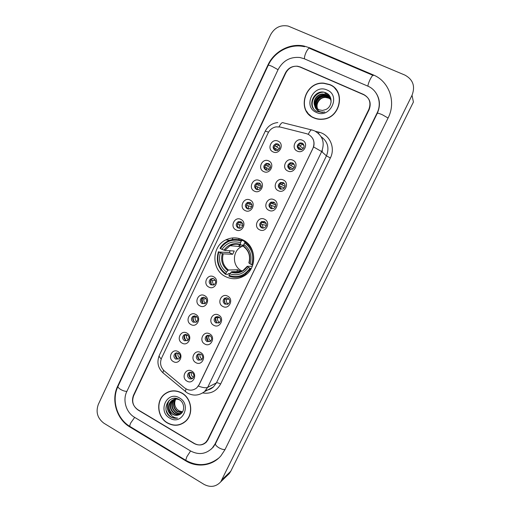 <?xml version="1.0" encoding="UTF-8"?>
<svg xmlns="http://www.w3.org/2000/svg" width="512" height="512" viewBox="0 0 512 512"><rect width="100%" height="100%" fill="white"/><g stroke="black" fill="none" stroke-linecap="round" stroke-linejoin="round"><path stroke-width="0.77" d="M242.918 239.923C237.235 237.203 231.546 237.184 225.869 239.866C211.475 246.31 211.194 269.805 225.434 276.55C231.962 279.725 238.374 279.418 244.659 275.622C257.504 267.987 256.429 246.086 242.918 239.923M263.674 171.578C257.056 168.717 262.33 157.587 268.736 160.934C275.405 163.782 270.067 174.97 263.674 171.578M268.659 163.597L266.342 163.418C263.238 165.37 263.002 167.546 265.638 169.946L268.045 170.106C271.078 168.122 271.283 165.946 268.659 163.597M254.374 191.136C247.802 188.237 253.037 177.178 259.405 180.557C266.029 183.45 260.723 194.566 254.374 191.136M259.379 183.104L256.883 182.97C253.978 184.966 253.805 187.117 256.378 189.414L258.957 189.523C261.798 187.501 261.939 185.357 259.379 183.104M245.139 210.566C238.605 207.629 243.808 196.64 250.131 200.058C256.71 202.989 251.443 214.029 245.139 210.566M250.163 202.483L247.514 202.394C244.781 204.422 244.666 206.547 247.181 208.755L249.901 208.819C252.576 206.765 252.659 204.653 250.163 202.483M235.955 229.869C229.472 226.893 234.643 215.981 240.922 219.43C247.456 222.4 242.221 233.37 235.955 229.869M240.998 221.741L238.227 221.696C235.648 223.744 235.584 225.837 238.035 227.974L240.883 227.994C243.405 225.926 243.443 223.84 240.998 221.741M208.774 287.04C202.413 283.955 207.488 273.248 213.645 276.8C220.045 279.885 214.918 290.643 208.774 287.04M213.869 278.778L210.81 278.848C208.608 280.909 208.666 282.925 210.963 284.89L214.08 284.794C216.23 282.714 216.166 280.71 213.869 278.778M199.827 305.856C193.51 302.733 198.554 292.09 204.666 295.68C211.027 298.797 205.926 309.485 199.827 305.856M204.941 297.542L201.818 297.645C199.718 299.706 199.795 301.696 202.054 303.616L205.235 303.488C207.29 301.421 207.194 299.437 204.941 297.542M190.944 324.544C184.666 321.389 189.677 310.816 195.75 314.438C202.067 317.594 196.998 328.211 190.944 324.544M196.07 316.192L192.883 316.326C190.88 318.381 190.989 320.346 193.203 322.227L196.435 322.074C198.4 320.013 198.278 318.054 196.07 316.192M182.112 343.123C175.872 339.93 180.851 329.427 186.886 333.075C193.165 336.269 188.128 346.816 182.112 343.123M187.258 334.726L184.019 334.88C182.099 336.928 182.227 338.874 184.403 340.723L187.686 340.544C189.568 338.49 189.421 336.55 187.258 334.726M173.331 361.581C167.136 358.355 172.083 347.91 178.08 351.597C184.314 354.822 179.315 365.306 173.331 361.581M178.496 353.139L175.219 353.318C173.376 355.354 173.523 357.28 175.661 359.098L178.982 358.899C180.787 356.858 180.627 354.938 178.496 353.139M273.037 151.891C266.368 149.075 271.68 137.869 278.131 141.178C284.845 143.987 279.469 155.251 273.037 151.891M278.003 143.962L275.885 143.738C272.563 145.626 272.256 147.834 274.957 150.355L277.171 150.554C280.416 148.627 280.691 146.426 278.003 143.962M287.744 170.97C281.005 168.083 286.374 156.851 292.896 160.224C299.686 163.104 294.253 174.387 287.744 170.97M292.685 162.918L290.24 162.758C287.155 164.762 286.944 166.95 289.606 169.325L292.154 169.453C295.155 167.418 295.334 165.235 292.685 162.918M278.285 190.701C271.59 187.776 276.922 176.621 283.398 180.032C290.144 182.944 284.749 194.157 278.285 190.701M283.245 182.598L280.608 182.496C277.734 184.544 277.594 186.701 280.186 188.966L282.912 189.037C285.715 186.963 285.824 184.813 283.245 182.598M268.89 210.304C262.234 207.341 267.533 196.256 273.971 199.706C280.666 202.662 275.309 213.798 268.89 210.304M273.862 202.157L271.066 202.106C268.378 204.186 268.301 206.31 270.829 208.48L273.709 208.499C276.326 206.394 276.378 204.282 273.862 202.157M259.552 229.779C252.941 226.778 258.208 215.763 264.595 219.251C271.251 222.246 265.926 233.312 259.552 229.779M264.544 221.581L261.613 221.587C259.091 223.68 259.066 225.773 261.53 227.866L264.538 227.834C266.995 225.715 267.002 223.635 264.544 221.581M222.803 306.432C216.371 303.277 221.498 292.55 227.718 296.166C234.195 299.315 229.011 310.093 222.803 306.432M227.872 298.048L224.589 298.214C222.56 300.307 222.675 302.291 224.934 304.173L228.275 303.974C230.259 301.869 230.125 299.891 227.872 298.048M213.76 325.286C207.373 322.099 212.467 311.437 218.65 315.091C225.082 318.272 219.93 328.986 213.76 325.286M218.848 316.858L215.514 317.056C213.574 319.136 213.715 321.101 215.93 322.944L219.322 322.714C221.216 320.621 221.056 318.669 218.848 316.858M204.781 344.019C198.432 340.794 203.494 330.202 209.638 333.888C216.026 337.107 210.906 347.75 204.781 344.019M209.888 335.546L206.502 335.77C204.646 337.843 204.806 339.782 206.989 341.594L210.419 341.344C212.23 339.264 212.058 337.331 209.888 335.546M195.853 362.63C189.555 359.373 194.579 348.845 200.678 352.563C207.027 355.821 201.939 366.394 195.853 362.63M200.979 354.118L197.555 354.362C195.776 356.422 195.955 358.342 198.099 360.128L201.562 359.853C203.309 357.786 203.11 355.872 200.979 354.118M186.989 381.126C180.73 377.837 185.722 367.373 191.782 371.123C198.086 374.413 193.03 384.922 186.989 381.126M192.128 372.57L188.672 372.838C186.963 374.88 187.162 376.781 189.267 378.541C190.509 379.181 191.674 379.085 192.762 378.253C194.438 376.198 194.227 374.304 192.128 372.57M297.267 151.104C290.483 148.262 295.885 136.954 302.451 140.288C309.293 143.123 303.821 154.49 297.267 151.104M302.189 143.104L299.962 142.899C296.646 144.832 296.352 147.053 299.091 149.555L301.421 149.734C304.653 147.757 304.909 145.542 302.189 143.104M266.035 170.106C264.006 167.61 264.422 165.555 267.283 163.942L269.299 164M257.126 189.67C254.816 187.322 255.066 185.229 257.869 183.392L259.725 183.296M248.275 209.075L248.211 209.043C245.709 206.842 245.824 204.73 248.544 202.714L250.202 202.502M239.482 228.314L239.117 228.16C236.672 226.035 236.736 223.955 239.302 221.914L240.736 221.626M213.312 285.133L212.166 284.781C209.875 282.829 209.824 280.826 212.013 278.771L212.813 278.438M204.646 303.789L203.302 303.418C201.056 301.504 200.973 299.526 203.059 297.478L203.68 297.178M196.013 322.323L194.49 321.933C192.282 320.058 192.179 318.099 194.176 316.058L194.63 315.808M187.398 340.73L185.734 340.333C183.565 338.496 183.443 336.557 185.35 334.522L185.658 334.33M178.822 359.014L177.03 358.618C174.906 356.806 174.758 354.893 176.589 352.87L176.774 352.742M275.027 150.381C273.286 147.757 273.869 145.754 276.781 144.365L278.918 144.608M289.754 169.389C287.846 166.912 288.282 164.883 291.059 163.296L293.472 163.437M280.717 189.171C278.496 186.842 278.746 184.762 281.478 182.925L283.699 182.867M271.757 208.774L271.75 208.768C269.229 206.611 269.312 204.499 271.987 202.432L273.971 202.208M262.861 228.211L262.496 228.058C260.038 225.971 260.064 223.891 262.579 221.805L264.301 221.472M227.578 304.346L226.074 303.962C223.821 302.099 223.706 300.122 225.728 298.042L226.464 297.67M218.81 323.027L217.114 322.643C214.906 320.806 214.765 318.854 216.698 316.781L217.242 316.467M210.067 341.581L208.211 341.197C206.042 339.398 205.882 337.466 207.725 335.405L208.109 335.155M201.35 360.013L199.36 359.635C197.235 357.862 197.05 355.955 198.822 353.901L199.066 353.728M192.659 378.33L190.573 377.958C188.474 376.211 188.282 374.317 189.984 372.282L190.106 372.192M298.88 149.446C297.299 146.848 297.914 144.877 300.736 143.533L303.27 143.91M306.483 133.677L308.186 134.278C313.626 137.491 315.213 142.195 312.928 148.397L198.989 384.87L196.73 387.891C192.781 390.906 188.723 390.906 184.57 387.878L164.371 371.002C160.589 367.354 159.642 363.085 161.542 358.195L268.083 133.037C269.805 129.645 272.486 127.584 276.115 126.867L280.186 127.027L306.483 133.677M232.979 237.907L232.16 239.635M322.253 152.096L322.266 150.221M324.454 83.334L323.949 83.315M207.731 439.584L368.826 109.427C371.296 102.803 369.581 97.824 363.667 94.483L300.346 66.989L297.517 66.221C292.301 65.926 288.397 68.186 285.792 72.986L133.67 395.674C131.571 401.53 133.018 406.298 137.997 409.978L194.086 443.494C198.528 445.811 202.509 445.325 206.042 442.029L207.731 439.584M134.534 417.293L190.477 450.925C198.598 455.181 205.856 454.234 212.256 448.09L215.066 443.936L377.069 113.05C382.234 103.034 377.734 90.125 367.744 86.099L304.243 58.758L299.898 57.498C290.214 56.646 282.944 60.678 278.08 69.606L126.784 391.59C122.49 400.275 126.138 412.467 134.534 417.293M203.955 484.346C210.394 487.718 216 486.874 220.768 481.811L412.032 95.283C415.424 86.291 413.056 79.565 404.941 75.104L288.198 26.074C280.499 24.64 274.605 27.565 270.534 34.854L98.33 404.39C95.603 412.07 97.472 418.355 103.936 423.232L203.955 484.346M227.091 475.706L229.254 473.626L230.752 471.283L413.414 102.035L412.032 95.283M185.677 460.806C197.101 467.949 212.422 465.914 220.909 455.84L224.915 449.773L388.134 117.901C396.435 101.901 389.171 81.229 373.197 74.88L309.453 47.744L304.115 46.061C290.022 42.867 274.048 51.411 267.872 65.126L117.658 386.176C110.874 399.968 116.621 419.283 129.933 427.014L185.677 460.806L186.086 460.493M211.398 448.966L211.757 448.73M329.734 84.55L323.846 83.162C304.762 81.235 296.205 110.963 313.766 117.856C316.627 119.13 319.667 119.59 322.874 119.238C340.582 118.093 346.048 90.669 329.734 84.55M306.509 111.149L308.678 114.285M181.83 392.986C175.68 389.779 169.933 390.15 164.57 394.118C155.603 400.858 157.222 417.395 167.43 423.014C174.022 426.509 180.109 425.926 185.677 421.261C193.888 414.099 191.718 398.278 181.83 392.986M168.269 391.917L166.355 393.075M330.374 84.928L331.904 85.69M312.89 138.778C314.157 141.338 314.387 144.064 313.581 146.95L199.117 384.813L196.73 387.891M194.464 443.52C198.906 445.843 202.893 445.35 206.426 442.048L208.109 439.61L369.082 109.754C371.552 103.13 369.837 98.144 363.923 94.81L299.942 67.014L297.107 66.253C291.898 65.958 287.987 68.218 285.389 73.018L133.459 395.354C131.36 401.203 132.8 405.971 137.779 409.651L194.464 443.52M181.626 423.782L183.661 422.854M337.331 91.238L334.848 88.314M338.95 94.829L337.165 91.328M313.843 117.69C316.678 118.944 319.68 119.398 322.848 119.053C340.378 117.933 345.805 90.778 329.651 84.723L323.808 83.347C304.928 81.459 296.474 110.867 313.843 117.69M317.306 109.005C314.701 103.994 319.392 96.794 325.504 97.21L328.614 97.926L330.522 99.155M317.44 109.101C314.982 104.096 319.661 97.062 325.69 97.466L328.8 98.189L330.586 99.309M316.794 108.602C313.581 103.571 318.323 95.725 324.742 96.16L327.872 96.883L330.259 98.56M316.922 108.71C313.862 103.674 318.592 95.994 324.934 96.422L328.058 97.146L330.33 98.707M316.32 108.16C312.474 103.162 317.235 94.643 323.968 95.098L327.123 95.827L329.958 97.997M316.435 108.275C312.749 103.258 317.504 94.918 324.166 95.366L327.309 96.09L330.035 98.131M314.752 105.85L318.656 109.779L322.483 110.445L325.555 109.632C332.557 106.906 332.941 95.987 326.368 93.088C315.155 87.194 305.683 106.003 316.538 111.328L322.234 112.461L324.749 111.949C322.214 112.403 319.923 111.974 317.888 110.669C316.179 109.51 315.13 107.904 314.752 105.85C312.294 100.755 317.062 93.613 323.187 94.022L326.362 94.752C329.325 96.275 330.906 98.72 331.11 102.099M315.987 107.802C311.654 102.867 316.403 93.818 323.386 94.291L326.554 95.021L329.696 97.581M317.978 110.099C316.09 105.722 317.094 101.926 320.998 98.714M324.013 97.293L327.866 97.062M328.013 97.082L330.637 97.958M327.104 90.035C313.472 83.45 302.355 106.803 316.371 112.422C329.933 119.213 341.331 95.622 327.104 90.035M308.8 114.144L311.667 116.723M313.408 108.448C309.459 101.843 315.52 91.827 323.757 92.224M327.194 93.562L324.813 93.312L327.469 93.747M328.787 94.912L325.574 94.381L328.928 95.059M315.187 103.386C316.915 98.701 320.237 96.058 325.152 95.456M326.048 95.424L329.747 96.147M313.21 108.147C309.6 101.805 315.034 92.326 322.829 92.109M315.264 102.739C316.998 98.56 320.07 96.109 324.474 95.379M325.555 95.296L329.664 96.019M183.565 422.701L185.459 421.466M167.507 422.861C174.029 426.317 180.045 425.741 185.562 421.126C193.69 414.042 191.539 398.381 181.754 393.146C175.667 389.965 169.971 390.336 164.666 394.266C155.795 400.941 157.408 417.299 167.507 422.861M181.939 412.749L177.274 411.731C172.979 408.109 172.41 403.91 175.571 399.13M182.093 412.557L177.677 411.507C173.459 408 172.838 403.866 175.808 399.117M181.318 413.408C179.341 413.984 177.459 413.722 175.667 412.614C171.059 408.525 170.714 404.077 174.637 399.27M174.816 399.117L175.379 398.707M181.478 413.254C179.571 413.734 177.766 413.446 176.07 412.39C171.539 408.429 171.136 404.038 174.867 399.226M175.149 398.976L175.597 398.637M180.838 413.818C178.579 414.963 176.314 414.861 174.035 413.504C169.363 409.325 169.056 404.819 173.114 399.987L173.747 399.52M173.939 399.392L176.243 398.464M180.902 413.766C178.72 414.72 176.563 414.56 174.445 413.28C169.779 409.107 169.472 404.608 173.523 399.789L173.965 399.443M174.157 399.315L176.026 398.426M178.778 414.893C184.998 413.19 185.286 402.982 179.315 399.667C169.139 393.088 160.499 410.202 170.163 416.608L170.656 416.922C172.864 418.195 175.155 418.579 177.549 418.067C175.347 418.054 173.376 417.229 171.635 415.59L169.069 410.157L172.57 414.31C174.605 415.456 176.672 415.654 178.778 414.893C176.71 415.597 174.714 415.36 172.8 414.182C168.109 409.984 167.802 405.459 171.872 400.602C173.658 399.149 175.77 398.637 178.195 399.072M169.069 410.157C167.949 406.515 168.742 403.398 171.462 400.813C174.048 398.854 176.851 398.605 179.885 400.058L179.917 400.083M182.522 411.942L178.867 410.854L177.069 409.274C174.515 406.227 174.054 402.893 175.68 399.277M177.069 409.274L178.944 410.816L182.592 411.827M179.462 397.926C167.219 390.208 157.19 411.277 169.779 418.118C181.965 426.016 192.23 404.762 179.462 397.926M170.394 391.226L168.326 392.083M177.549 418.067C172.051 418.707 168.256 416.134 166.17 410.336M170.515 414.253C166.861 409.754 166.502 405.056 169.446 400.154M171.456 415.411C166.848 411.021 166.067 406.029 169.12 400.435M298.56 145.088L303.296 148.493M303.482 144.173L302.432 144.288L300.013 145.85M301.734 149.632L299.174 147.61L299.181 149.594M299.174 147.61L297.958 146.976M289.28 164.557L294.259 167.526M293.677 163.642L290.701 165.274M293.05 168.992L289.862 167.021L290.022 169.491M289.862 167.021L288.557 166.362M280.077 183.904L285.088 186.317M283.917 183.034L281.453 184.57M284.294 188.026L280.621 186.304L280.986 189.235M280.621 186.304L279.238 185.638M270.944 203.136L275.738 204.947M274.221 202.355L272.256 203.744M275.405 206.797L271.43 205.466L272.045 208.806M271.43 205.466L269.99 204.806M261.901 222.253L266.214 223.488M264.602 221.613L263.123 222.79M266.355 225.376L262.304 224.506L263.194 228.205M262.304 224.506L260.819 223.853M224.397 299.917L224.89 302.899M229.005 299.034L226.362 299.462C226.035 301.389 226.656 302.906 228.211 304.013M226.362 299.462L224.851 298.925M215.558 318.259L216.499 322.208M219.603 317.414L217.517 317.907C217.19 319.91 217.856 321.459 219.52 322.554M217.517 317.907L216.045 317.408M206.765 336.582L208.16 341.171M210.246 335.776L208.73 336.237C208.403 338.298 209.101 339.866 210.835 340.954M208.73 336.237L207.309 335.782M198.022 354.848C197.85 356.813 198.458 358.483 199.84 359.859M200.954 354.099L199.994 354.451C199.667 356.544 200.39 358.125 202.163 359.206M199.994 354.451L198.656 354.048M189.331 373.024C189.178 375.174 189.907 376.941 191.539 378.323M191.731 372.378L191.315 372.557C190.989 374.656 191.718 376.243 193.504 377.325M191.315 372.557L190.061 372.198M279.27 145.024L276.314 146.669L279.418 148.806M274.65 145.811L276.314 146.669M278.093 150.176L275.488 148.41L275.539 150.56M275.488 148.41L273.99 147.648M269.677 164.358L267.155 165.92L270.387 167.686M265.53 165.114L267.155 165.92M269.408 169.293L266.336 167.648L266.541 170.227M266.336 167.648L264.755 166.874M260.134 183.61L258.061 185.043L261.242 186.381M256.48 184.301L258.061 185.043M260.653 188.16L257.242 186.765L257.638 189.734M257.242 186.765L255.597 185.997M250.662 202.79L249.024 204.051L251.962 204.947M247.514 203.373L249.024 204.051M251.789 206.81L248.211 205.76L248.819 209.082M248.211 205.76L246.515 205.005M241.261 221.888L240.038 222.938L242.573 223.443M238.624 222.33L240.038 222.938M237.395 224.243L237.318 224.653M242.81 225.318L239.232 224.634L240.064 228.262M239.232 224.634L237.51 223.898M213.626 278.656L214.003 278.848M212.173 278.419L213.427 278.886M210.848 279.955L211.142 283.93M215.354 280.358L212.64 280.55C212.326 282.259 212.806 283.674 214.08 284.794M212.64 280.55L210.893 279.904M202.067 298.47L202.733 303.027M206.138 298.637L203.885 298.957C203.571 300.742 204.102 302.195 205.472 303.315M203.885 298.957L202.15 298.349M193.338 316.89C192.941 318.714 193.293 320.378 194.394 321.882M196.934 316.877L195.181 317.248C194.867 319.098 195.437 320.576 196.89 321.696M195.181 317.248L193.491 316.685M184.659 335.194C184.275 337.21 184.755 338.982 186.106 340.512M187.776 335.085L186.541 335.43C186.221 337.312 186.816 338.81 188.32 339.93M186.541 335.43L184.902 334.912M176.038 353.395C175.68 355.571 176.282 357.421 177.85 358.944M178.675 353.248L177.946 353.491C177.632 355.398 178.234 356.909 179.763 358.022M177.946 353.491L176.39 353.03M243.603 245.792L241.466 246.662C232.134 251.008 232.09 266.259 241.402 270.624L242.611 271.174M230.067 273.472L228.589 273.536L228.07 274.259L225.651 274.374L225.754 273.696C218.611 268.141 216.301 260.915 218.829 252.006L220.339 252.787C218.163 260.698 220.218 267.142 226.509 272.115L228.403 270.022L237.658 269.766L240.794 271.405L231.674 271.731L229.786 273.83C237.402 276.16 243.622 274.003 248.454 267.373L249.997 268.166C244.595 275.712 237.6 278.125 229.024 275.418L228.922 276.096C234.522 278.176 239.91 277.638 245.075 274.49L250.867 268.512L249.997 268.166M241.286 241.152L241.83 240.48C236.979 238.72 232.23 238.963 227.584 241.203C224.429 242.822 221.914 245.178 220.032 248.262L220.454 248.582C225.722 241.056 232.666 238.579 241.286 241.152L240.518 242.752C232.87 240.538 226.682 242.739 221.965 249.363L224.864 250.438L234.246 251.014L232.691 254.285L223.238 253.856L220.339 252.787M243.699 245.229L240.39 244.922L240.518 242.752M218.829 252.006L229.389 252.576L230.157 250.765M241.83 240.48L244.083 240.742L243.904 241.478L245.747 241.683M237.702 277.203L243.93 276.07M244.083 240.742L238.714 239.603M251.251 268.506L250.867 268.512M218.413 251.68C215.731 261.011 218.144 268.576 225.651 274.374M229.024 275.418L229.786 273.83M226.509 272.115L225.754 273.696M221.965 249.363L220.454 248.582M248.454 267.373L247.283 266.317L252.32 266.259M240.243 244.742L238.291 246.394M246.554 242.323L245.139 242.17L244.595 242.842C251.878 248.378 254.234 255.674 251.654 264.717L252.531 265.062C255.258 255.584 252.794 247.949 245.139 242.17M251.654 264.717L250.112 263.917C252.326 255.898 250.234 249.402 243.834 244.442L244.595 242.842M248.934 262.88L250.112 263.917M243.834 244.442L243.744 246.611M229.389 252.576L232.691 254.285M237.658 269.766L236.806 271.546M242.074 271.475L240.909 270.637M241.152 246.637L243.437 245.203M225.062 449.478C223.501 449.76 221.44 449.178 218.874 447.744C216.32 446.125 215.2 444.774 215.514 443.68L212.941 447.552M186.022 460.454L185.722 460.275L186.822 456.8L190.573 450.982M130.33 426.707L129.901 426.445C129.664 425.824 129.939 424.64 130.746 422.906L134.669 417.376M218.784 458.035C208.339 465.958 197.318 466.707 185.722 460.275L129.901 426.445C116.89 418.733 111.296 400.058 118.035 386.259C117.747 387.117 118.63 388.186 120.685 389.466C122.982 390.758 125.05 391.398 126.88 391.386M304.544 46.72C290.394 43.29 274.355 51.68 268.218 65.331C268.474 65.03 269.766 65.382 272.102 66.381L278.042 69.69M309.869 48.397C309.043 47.674 307.802 48.941 306.144 52.192C304.864 55.034 304.314 57.261 304.48 58.861M373.421 75.462C372.89 74.861 371.776 76.218 370.074 79.546C368.717 82.438 368 84.646 367.91 86.17M388.077 118.029L382.259 114.701C379.328 113.459 377.664 113.005 377.267 113.338L215.514 443.68M230.752 471.283L222.317 479.379M130.419 426.765L129.933 427.014M118.163 385.99L117.658 386.176M268.16 65.446L267.872 65.126M372.922 75.328L309.92 48.499L309.453 47.744M215.584 443.533L215.066 443.936M377.235 113.402L377.069 113.05M239.162 238.49L238.637 239.59M315.424 131.302L319.04 132.205C329.741 134.56 335.635 147.827 330.381 157.958L220.621 384.032C218.694 383.002 217.299 382.618 216.429 382.861L326.445 155.866C329.51 147.968 327.77 141.613 321.216 136.8M220.621 384.032C216.64 391.149 210.701 394.125 202.81 392.96M205.811 390.272C208.691 390.016 211.213 388.909 213.389 386.957L216.429 382.861L207.661 387.392L204.512 391.635L213.389 386.957L207.507 390.061M308.275 134.317C309.971 130.739 311.29 129.331 312.237 130.086L314.182 130.72M198.355 386.106C202.822 387.706 205.926 388.134 207.661 387.392L321.683 151.578L313.581 146.95M161.222 358.95C159.552 357.37 158.925 356.147 159.341 355.296L265.267 131.142L268.55 132.154M163.539 370.227L162.912 372.768L163.68 373.414M311.475 129.894L283.347 122.842C282.234 122.048 280.794 123.366 279.04 126.81M186.08 388.922L185.248 391.456L185.894 391.981M314.733 130.963C322.701 135.648 325.018 142.522 321.683 151.578L326.445 155.866L330.381 157.958M319.04 132.205L318.592 133.536M226.778 239.437L226.541 239.936M223.238 253.856C221.523 260.435 223.245 265.824 228.403 270.022M240.326 244.896C236.8 243.763 233.376 244.032 230.054 245.696L224.864 250.438M231.04 272.25C237.69 274.195 243.149 272.307 247.405 266.579M222.349 253.587C220.525 260.499 222.33 266.15 227.77 270.534M240.256 244.378C233.574 242.515 228.147 244.442 223.974 250.17M231.674 271.731C235.635 273.05 239.437 272.627 243.072 270.464L247.206 266.349M249.062 263.13C250.918 256.134 249.082 250.445 243.558 246.067M246.4 249.12L243.686 246.605M240.525 244.934L238.803 246.438M229.747 240.288L225.869 239.866M267.283 163.942L266.342 163.418M257.869 183.392L256.883 182.97M248.544 202.714L247.514 202.394M239.302 221.914L238.227 221.696M212.013 278.771L210.81 278.848M203.059 297.478L201.818 297.645M194.176 316.058L192.883 316.326M185.35 334.522L184.019 334.88M176.589 352.87L175.219 353.318M276.781 144.365L275.885 143.738M291.059 163.296L290.24 162.758M281.478 182.925L280.608 182.496M271.987 202.432L271.066 202.106M262.579 221.805L261.613 221.587M225.728 298.042L224.589 298.214M216.698 316.781L215.514 317.056M207.725 335.405L206.502 335.77M198.822 353.901L197.555 354.362M189.984 372.282L188.672 372.838M300.736 143.533L299.962 142.899M375.898 92.806C380.09 99.136 380.55 105.984 377.267 113.338M118.035 386.259L268.218 65.331M229.254 473.626L220.768 481.811M165.293 393.786L164.57 394.118M159.296 355.392C156.678 362.067 157.882 367.859 162.912 372.768L187.117 392.838C193.088 396.179 198.886 395.782 204.512 391.635M265.267 131.142C267.885 126.067 272.07 123.2 277.818 122.547M227.142 239.283L226.816 239.968M186.208 420.736L185.562 421.126M173.523 399.789L173.114 399.987M171.872 400.602L171.462 400.813M304.077 145.658L302.432 144.288M294.406 164.851L292.813 163.814M284.646 183.878L283.296 183.213M274.765 202.803L273.882 202.49M279.654 145.734L278.765 145.101M270.035 164.838L269.331 164.442M260.339 183.808L259.987 183.661M241.466 246.662L230.054 245.696C233.306 244.006 236.71 243.718 240.269 244.826M246.298 274.426L245.075 274.49M243.552 246.477C248.864 250.714 250.63 256.192 248.858 262.912"/></g></svg>
